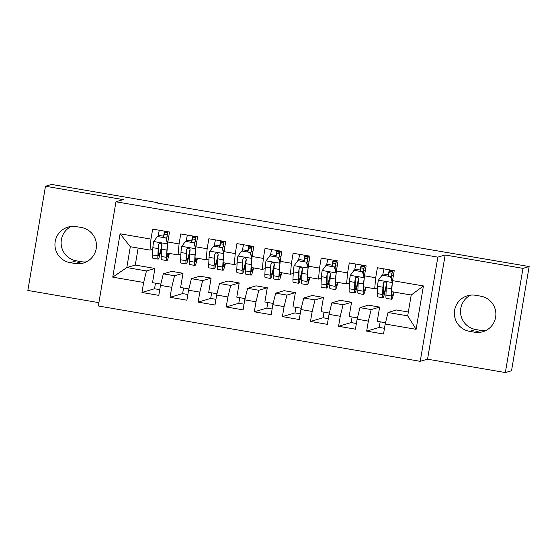 <?xml version="1.0" encoding="UTF-8"?>
<svg xmlns="http://www.w3.org/2000/svg" width="557" height="557" viewBox="0 0 557 557"><rect width="100%" height="100%" fill="white"/><g stroke="black" fill="none" stroke-linecap="round" stroke-linejoin="round"><path stroke-width="0.84" d="M505.352 372.563L522.974 268.37L445.168 254.988L427.546 359.188L505.352 372.563L511.528 370.753L529.15 266.552L156.628 202.915L157.54 202.644L51.648 184.437L45.472 186.247L27.85 290.448L98.895 302.667M427.546 359.188L420.229 361.34L98.338 305.981L115.96 201.78L437.851 257.139L420.229 361.34M138.143 248.06L135.267 265.069L126.808 267.555L112.751 277.156L143.643 282.476L141.958 292.474L158.808 295.37L160.5 285.372L171.737 287.301L170.045 297.299L186.894 300.202L188.586 290.204L199.824 292.133L198.132 302.131L214.988 305.027L216.673 295.029L227.91 296.965L226.219 306.963L243.075 309.859L244.767 299.861L255.997 301.797L254.305 311.795L271.162 314.691L272.853 304.693L284.091 306.628L282.399 316.62L299.248 319.523L300.94 309.525L312.178 311.454L310.486 321.452L327.335 324.348L329.027 314.357L340.264 316.285L338.572 326.284L355.429 329.18L357.121 319.182L368.351 321.117L366.659 331.116L383.515 334.012L385.207 324.014L388.027 312.484L407.689 315.861L411.212 295.022L391.55 291.638L392.539 280.644L423.438 285.957L416.1 329.326L385.207 324.014M112.751 277.156L120.082 233.794L150.982 239.106L149.993 250.1L152.799 249.278M392.539 280.644L394.231 270.646L377.381 267.75L375.69 277.748L364.452 275.812L366.144 265.814L349.288 262.918L347.603 272.916L336.365 270.987L338.057 260.989L321.201 258.086L319.509 268.084L308.279 266.155L309.964 256.157L293.114 253.261L291.422 263.259L280.185 261.324L281.877 251.325L265.028 248.429L263.336 258.427L252.098 256.492L253.79 246.493L236.941 243.597L235.249 253.595L224.011 251.66L225.703 241.668L208.847 238.765L207.155 248.763L195.925 246.835L197.617 236.836L180.76 233.94L179.069 243.931L167.838 242.003L169.523 232.004L152.674 229.108L150.982 239.106M338.572 326.284L351.154 322.587L352.101 316.996M351.154 322.587L356.389 323.485M282.399 316.62L294.973 312.923L295.92 307.332M294.973 312.923L300.216 313.828M226.219 306.963L238.8 303.266L239.747 297.675M238.8 303.266L244.036 304.164M170.045 297.299L182.619 293.602L183.566 288.011M182.619 293.602L187.862 294.507M141.958 292.474L154.533 288.77L155.48 283.179M154.533 288.77L159.768 289.675M198.132 302.131L210.713 298.434L211.66 292.843M210.713 298.434L215.949 299.332M254.305 311.795L266.887 308.098L267.833 302.507M266.887 308.098L272.122 308.996M310.486 321.452L323.067 317.755L324.007 312.164M323.067 317.755L328.303 318.653M366.659 331.116L379.24 327.419L380.187 321.828M379.24 327.419L384.476 328.317M379.637 307.095L371.171 309.581L359.94 307.652L368.4 305.159L379.637 307.095L377.228 321.319L385.514 322.74M368.351 321.117L371.171 309.581M357.121 319.182L359.94 307.652M423.438 285.957L411.212 295.022M351.544 302.263L343.084 304.756L331.847 302.82L340.313 300.334L351.544 302.263L349.142 316.487L357.427 317.915M340.264 316.285L343.084 304.756M329.027 314.357L331.847 302.82M375.69 277.748L374.701 288.742L377.5 287.92M374.701 288.742L363.463 286.813L364.452 275.812M323.457 297.431L314.997 299.924L303.76 297.988L312.226 295.502L323.457 297.431L321.055 311.655L329.34 313.083M312.178 311.454L314.997 299.924M300.94 309.525L303.76 297.988M347.603 272.916L346.607 283.91L349.413 283.088M346.607 283.91L335.377 281.981L336.365 270.987M295.37 292.606L286.911 295.092L275.673 293.156L284.133 290.67L295.37 292.606L292.968 306.823L301.253 308.251M284.091 306.628L286.911 295.092M272.853 304.693L275.673 293.156M319.509 268.084L318.52 279.085L321.326 278.256M318.52 279.085L307.283 277.149L308.279 266.155M267.283 287.774L258.817 290.26L247.587 288.331L256.046 285.838L267.283 287.774L264.874 301.998L273.167 303.419M255.997 301.797L258.817 290.26M244.767 299.861L247.587 288.331M291.422 263.259L290.434 274.253L293.24 273.424M290.434 274.253L279.196 272.317L280.185 261.324M239.197 282.942L230.73 285.428L219.493 283.499L227.959 281.013L239.197 282.942L236.788 297.166L245.073 298.587M227.91 296.965L230.73 285.428M216.673 295.029L219.493 283.499M263.336 258.427L262.347 269.421L265.153 268.599M262.347 269.421L251.11 267.492L252.098 256.492M211.103 278.11L202.644 280.603L191.406 278.667L199.872 276.181L211.103 278.11L208.701 292.334L216.986 293.762M199.824 292.133L202.644 280.603M188.586 290.204L191.406 278.667M235.249 253.595L234.253 264.589L237.059 263.767M234.253 264.589L223.023 262.66L224.011 251.66M183.016 273.285L174.557 275.771L163.319 273.835L171.779 271.35L183.016 273.285L180.614 287.503L188.9 288.93M171.737 287.301L174.557 275.771M160.5 285.372L163.319 273.835M207.155 248.763L206.167 259.764L208.972 258.935M206.167 259.764L194.929 257.828L195.925 246.835M135.267 265.069L154.93 268.453L146.463 270.939L126.808 267.555L130.331 246.716L149.993 250.1M143.643 282.476L146.463 270.939M179.069 243.931L178.08 254.932L180.886 254.103M178.08 254.932L166.842 252.996L167.838 242.003M470.602 295.133A18.29 18.228 -106.4 0 0 475.72 329.528L480.775 330.392A18.29 18.228 -106.4 0 0 485.815 330.552M522.974 268.37L529.15 266.552M115.96 201.78L123.278 199.629L45.472 186.247M445.168 254.988L437.851 257.139M71.185 226.448A18.29 18.228 -106.4 0 0 76.302 260.836L81.357 261.706A18.29 18.228 -106.4 0 0 86.398 261.867M157.471 203.061L157.54 202.644M388.027 312.484L396.487 309.991L408.337 312.031M160.813 284.098L152.521 282.671L154.93 268.453M120.082 233.794L130.331 246.716M407.689 315.861L416.1 329.326M76.225 226.608A18.29 18.228 -106.4 0 0 54.976 245.679A18.29 18.228 -106.4 0 0 70.126 262.653L75.181 263.524A18.29 18.228 -106.4 0 0 96.431 244.446A18.29 18.228 -106.4 0 0 81.28 227.472L76.225 226.608M474.599 332.209A18.29 18.228 -106.4 0 0 495.848 313.131A18.29 18.228 -106.4 0 0 480.698 296.164L475.643 295.294A18.29 18.228 -106.4 0 0 454.394 314.371A18.29 18.228 -106.4 0 0 469.544 331.338L474.599 332.209L480.775 330.392M167.866 232.36L165.018 232.095A6.719 0.501 99.8 0 0 163.681 237.094L163.612 237.435M167.671 244.07L165.819 237.957L157.394 236.509L153.628 241.654A7.575 0.571 99.8 0 0 152.869 247.677L152.527 254.946A21.862 1.636 99.8 0 0 152.827 258.204L158.167 259.116A21.862 1.636 99.8 0 0 161.809 246.751M157.993 236.474L158.223 235.277A10.43 0.78 -80.2 0 1 159.309 230.25M167.615 244.412A7.575 0.571 99.8 0 0 166.919 250.093L166.571 257.362A21.862 1.636 99.8 0 0 166.877 260.62A21.862 1.636 99.8 0 0 169.363 253.428M167.309 253.08L167.253 254.257A18.151 1.358 99.8 0 0 167.504 256.958A18.151 1.358 99.8 0 0 168.966 253.365M165.819 237.957L157.394 236.509M166.118 237.867L167.727 243.186M166.877 260.62L161.537 259.701A21.862 1.636 -80.2 0 1 161.238 256.45L161.579 249.174A7.575 0.571 -80.2 0 1 162.01 245.254L161.439 243.701L160.402 243.263L159.323 243.569L158.641 244.676A7.575 0.571 99.8 0 0 158.209 248.589L157.868 255.865A21.862 1.636 99.8 0 0 158.167 259.116M161.955 244.523A18.151 1.358 -80.2 0 1 158.794 255.461A18.151 1.358 -80.2 0 1 158.55 252.76L158.641 244.676M163.333 237.386L163.556 236.196A10.43 0.78 -80.2 0 1 164.649 231.169M168.019 231.747A10.43 0.78 99.8 0 0 166.926 236.774L166.487 239.092M167.358 234.615L164.322 234.093M195.953 237.185L193.105 236.927A6.719 0.501 99.8 0 0 191.768 241.919L191.699 242.267M195.765 248.902L193.906 242.789L185.481 241.334L181.721 246.486A7.575 0.571 99.8 0 0 180.962 252.502L180.614 259.778A21.862 1.636 99.8 0 0 180.921 263.029L186.254 263.948A21.862 1.636 99.8 0 0 189.895 251.576M186.08 241.299L186.31 240.102A10.43 0.78 -80.2 0 1 187.403 235.082M195.709 249.237A7.575 0.571 99.8 0 0 195.006 254.918L194.665 262.194A21.862 1.636 99.8 0 0 194.964 265.445A21.862 1.636 99.8 0 0 197.45 258.26M195.396 257.905L195.34 259.089A18.151 1.358 99.8 0 0 195.591 261.783A18.151 1.358 99.8 0 0 197.053 258.19M193.906 242.789L185.481 241.334M194.205 242.699L195.813 248.011M194.964 265.445L189.624 264.526A21.862 1.636 -80.2 0 1 189.324 261.275L189.665 253.999A7.575 0.571 -80.2 0 1 190.097 250.086L189.888 248.979L188.489 248.095L187.41 248.394L186.727 249.508A7.575 0.571 99.8 0 0 186.296 253.421L185.954 260.697A21.862 1.636 99.8 0 0 186.254 263.948M190.041 249.348A18.151 1.358 -80.2 0 1 186.887 260.286A18.151 1.358 -80.2 0 1 186.637 257.585L186.727 249.508M191.42 242.218L191.65 241.021A10.43 0.78 -80.2 0 1 192.736 235.994M196.106 236.579A10.43 0.78 99.8 0 0 195.02 241.606L194.574 243.924M195.451 239.44L192.409 238.918M224.046 242.017L221.192 241.759A6.719 0.501 99.8 0 0 219.855 246.751L219.792 247.099M223.851 253.734L221.992 247.614L213.568 246.166L209.808 251.318A7.575 0.571 99.8 0 0 209.049 257.334L208.708 264.61A21.862 1.636 99.8 0 0 209.007 267.861L214.341 268.78A21.862 1.636 99.8 0 0 217.982 256.408M214.173 246.131L214.396 244.934A10.43 0.78 -80.2 0 1 215.489 239.907M223.796 254.069A7.575 0.571 99.8 0 0 223.092 259.75L222.751 267.026A21.862 1.636 99.8 0 0 223.051 270.277A21.862 1.636 99.8 0 0 225.543 263.092M223.489 262.737L223.434 263.914A18.151 1.358 99.8 0 0 223.677 266.615A18.151 1.358 99.8 0 0 225.139 263.022M221.992 247.614L213.568 246.166M222.292 247.531L223.907 252.843M223.051 270.277L217.717 269.358A21.862 1.636 -80.2 0 1 217.411 266.107L217.752 258.831A7.575 0.571 -80.2 0 1 218.184 254.918L217.975 253.804L216.582 252.927L215.496 253.226L214.814 254.34A7.575 0.571 99.8 0 0 214.382 258.253L214.041 265.529A21.862 1.636 99.8 0 0 214.341 268.78M218.135 254.18A18.151 1.358 -80.2 0 1 214.974 265.118A18.151 1.358 -80.2 0 1 214.724 262.417L214.814 254.34M219.507 247.05L219.737 245.853A10.43 0.78 -80.2 0 1 220.823 240.826M224.193 241.404A10.43 0.78 99.8 0 0 223.106 246.431L222.661 248.756M223.538 244.272L220.495 243.75M252.133 246.848L249.278 246.591A6.719 0.501 99.8 0 0 247.942 251.583L247.879 251.931M251.938 258.559L250.079 252.446L241.654 250.998L237.895 256.15A7.575 0.571 99.8 0 0 237.136 262.166L236.795 269.442A21.862 1.636 99.8 0 0 237.094 272.693L242.434 273.612A21.862 1.636 99.8 0 0 246.076 261.24M242.26 250.963L242.49 249.766A10.43 0.78 -80.2 0 1 243.576 244.739M251.882 258.901A7.575 0.571 99.8 0 0 251.179 264.582L250.838 271.858A21.862 1.636 99.8 0 0 251.137 275.109A21.862 1.636 99.8 0 0 253.63 267.924M251.576 267.569L251.52 268.746A18.151 1.358 99.8 0 0 251.771 271.447A18.151 1.358 99.8 0 0 253.233 267.854M250.079 252.446L241.654 250.998M250.378 252.363L251.994 257.675M251.137 275.109L245.804 274.19A21.862 1.636 -80.2 0 1 245.505 270.939L245.846 263.663A7.575 0.571 -80.2 0 1 246.271 259.75L245.707 258.19L244.669 257.759L243.59 258.058L242.901 259.172A7.575 0.571 99.8 0 0 242.476 263.085L242.128 270.361A21.862 1.636 99.8 0 0 242.434 273.612M246.222 259.012A18.151 1.358 -80.2 0 1 243.061 269.95A18.151 1.358 -80.2 0 1 242.81 267.249L242.901 259.172M247.593 251.882L247.823 250.685A10.43 0.78 -80.2 0 1 248.916 245.658M252.286 246.236A10.43 0.78 99.8 0 0 251.193 251.263L250.754 253.588M251.625 249.104L248.589 248.582M280.22 251.68L277.365 251.423A6.719 0.501 99.8 0 0 276.035 256.415L275.966 256.763M280.025 263.391L278.173 257.278L269.741 255.83L265.981 260.975A7.575 0.571 99.8 0 0 265.223 266.998L264.881 274.274A21.862 1.636 99.8 0 0 265.181 277.525L270.521 278.444A21.862 1.636 99.8 0 0 274.162 266.072M270.347 255.795L270.577 254.598A10.43 0.78 -80.2 0 1 271.663 249.571M279.969 263.733A7.575 0.571 99.8 0 0 279.266 269.414L278.925 276.683A21.862 1.636 99.8 0 0 279.224 279.941A21.862 1.636 99.8 0 0 281.717 272.756M279.663 272.401L279.607 273.578A18.151 1.358 99.8 0 0 279.858 276.279A18.151 1.358 99.8 0 0 281.32 272.686M278.173 257.278L269.741 255.83M278.465 257.188L280.08 262.507M279.224 279.941L273.891 279.022A21.862 1.636 -80.2 0 1 273.591 275.771L273.933 268.495A7.575 0.571 -80.2 0 1 274.364 264.582L273.793 263.022L272.756 262.584L271.677 262.89L270.987 263.997A7.575 0.571 99.8 0 0 270.563 267.917L270.222 275.186A21.862 1.636 99.8 0 0 270.521 278.444M274.309 263.844A18.151 1.358 -80.2 0 1 271.148 274.782A18.151 1.358 -80.2 0 1 270.897 272.081L270.987 263.997M275.68 256.714L275.91 255.517A10.43 0.78 -80.2 0 1 277.003 250.49M280.373 251.068A10.43 0.78 99.8 0 0 279.28 256.095L278.841 258.413M279.711 253.936L276.676 253.414M308.306 256.512L305.459 256.248A6.719 0.501 99.8 0 0 304.122 261.247L304.052 261.588M308.118 268.223L306.259 262.11L297.835 260.662L294.068 265.807A7.575 0.571 99.8 0 0 293.316 271.83L292.968 279.099A21.862 1.636 99.8 0 0 293.274 282.357L298.608 283.269A21.862 1.636 99.8 0 0 302.249 270.904M298.434 260.627L298.663 259.43A10.43 0.78 -80.2 0 1 299.757 254.403M308.056 268.565A7.575 0.571 99.8 0 0 307.36 274.239L307.018 281.515A21.862 1.636 99.8 0 0 307.318 284.766A21.862 1.636 99.8 0 0 309.803 277.581M307.749 277.233L307.694 278.409A18.151 1.358 99.8 0 0 307.944 281.104A18.151 1.358 99.8 0 0 309.407 277.511M306.259 262.11L297.835 260.662M306.559 262.02L308.167 267.332M307.318 284.766L301.978 283.854A21.862 1.636 -80.2 0 1 301.678 280.596L302.019 273.327A7.575 0.571 -80.2 0 1 302.451 269.407L302.242 268.3L300.843 267.416L299.763 267.715L299.081 268.829A7.575 0.571 99.8 0 0 298.649 272.742L298.308 280.018A21.862 1.636 99.8 0 0 298.608 283.269M302.395 268.676A18.151 1.358 -80.2 0 1 299.241 279.607A18.151 1.358 -80.2 0 1 298.991 276.913L299.081 268.829M303.774 261.539L303.997 260.342A10.43 0.78 -80.2 0 1 305.09 255.315M308.46 255.9A10.43 0.78 99.8 0 0 307.373 260.927L306.928 263.245M307.805 258.768L304.763 258.239M336.4 261.337L333.546 261.08A6.719 0.501 99.8 0 0 332.209 266.072L332.139 266.42M336.205 273.055L334.346 266.935L325.922 265.487L322.162 270.639A7.575 0.571 99.8 0 0 321.403 276.655L321.062 283.931A21.862 1.636 99.8 0 0 321.361 287.182L326.694 288.101A21.862 1.636 99.8 0 0 330.336 275.729M326.52 265.452L326.75 264.255A10.43 0.78 -80.2 0 1 327.843 259.228M336.15 273.39A7.575 0.571 99.8 0 0 335.446 279.071L335.105 286.347A21.862 1.636 99.8 0 0 335.405 289.598A21.862 1.636 99.8 0 0 337.89 282.413M335.836 282.058L335.787 283.235A18.151 1.358 99.8 0 0 336.031 285.936A18.151 1.358 99.8 0 0 337.493 282.343M334.346 266.935L325.922 265.487M334.646 266.852L336.261 272.164M335.405 289.598L330.064 288.679A21.862 1.636 -80.2 0 1 329.765 285.428L330.106 278.152A7.575 0.571 -80.2 0 1 330.538 274.239L330.329 273.132L328.929 272.248L327.85 272.547L327.168 273.661A7.575 0.571 99.8 0 0 326.736 277.574L326.395 284.85A21.862 1.636 99.8 0 0 326.694 288.101M330.482 273.501A18.151 1.358 -80.2 0 1 327.328 284.439A18.151 1.358 -80.2 0 1 327.077 281.738L327.168 273.661M331.861 266.371L332.09 265.174A10.43 0.78 -80.2 0 1 333.177 260.147M336.546 260.725A10.43 0.78 99.8 0 0 335.46 265.752L335.015 268.077M335.892 263.593L332.849 263.071M364.487 266.169L361.632 265.912A6.719 0.501 99.8 0 0 360.295 270.904L360.233 271.252M364.292 277.887L362.433 271.767L354.008 270.319L350.249 275.471A7.575 0.571 99.8 0 0 349.49 281.487L349.148 288.763A21.862 1.636 99.8 0 0 349.448 292.014L354.788 292.933A21.862 1.636 99.8 0 0 358.423 280.561M354.614 270.284L354.837 269.087A10.43 0.78 -80.2 0 1 355.93 264.06M364.236 278.222A7.575 0.571 99.8 0 0 363.533 283.903L363.192 291.179A21.862 1.636 99.8 0 0 363.491 294.43A21.862 1.636 99.8 0 0 365.984 287.245M363.93 286.89L363.874 288.066A18.151 1.358 99.8 0 0 364.125 290.768A18.151 1.358 99.8 0 0 365.587 287.175M362.433 271.767L354.008 270.319M362.732 271.684L364.348 276.996M363.491 294.43L358.158 293.511A21.862 1.636 -80.2 0 1 357.852 290.26L358.2 282.984A7.575 0.571 -80.2 0 1 358.624 279.071L358.06 277.511L357.023 277.08L355.944 277.379L355.255 278.493A7.575 0.571 99.8 0 0 354.83 282.406L354.482 289.682A21.862 1.636 99.8 0 0 354.788 292.933M358.576 278.333A18.151 1.358 -80.2 0 1 355.415 289.271A18.151 1.358 -80.2 0 1 355.164 286.57L355.255 278.493M359.947 271.203L360.177 270.006A10.43 0.78 -80.2 0 1 361.263 264.979M364.64 265.557A10.43 0.78 99.8 0 0 363.547 270.584L363.108 272.909M363.979 268.425L360.943 267.903M392.574 271.001L389.719 270.744A6.719 0.501 99.8 0 0 388.382 275.736L388.32 276.084M392.379 282.712L390.527 276.599L382.095 275.151L378.335 280.296A7.575 0.571 99.8 0 0 377.576 286.319L377.235 293.595A21.862 1.636 99.8 0 0 377.535 296.846L382.875 297.765A21.862 1.636 99.8 0 0 386.516 285.393M382.701 275.116L382.931 273.919A10.43 0.78 -80.2 0 1 384.017 268.892M392.323 283.053A7.575 0.571 99.8 0 0 391.62 288.735L391.279 296.011A21.862 1.636 99.8 0 0 391.578 299.262A21.862 1.636 99.8 0 0 394.071 292.077M392.017 291.722L391.961 292.898A18.151 1.358 99.8 0 0 392.212 295.6A18.151 1.358 99.8 0 0 393.674 292.007M390.527 276.599L382.095 275.151M390.819 276.509L392.434 281.828M391.578 299.262L386.245 298.343A21.862 1.636 -80.2 0 1 385.945 295.092L386.286 287.816A7.575 0.571 -80.2 0 1 386.711 283.903L386.147 282.343L385.11 281.905L384.031 282.211L383.341 283.318A7.575 0.571 99.8 0 0 382.917 287.238L382.575 294.507A21.862 1.636 99.8 0 0 382.875 297.765M386.662 283.165A18.151 1.358 -80.2 0 1 383.501 294.103A18.151 1.358 -80.2 0 1 383.251 291.402L383.341 283.318M388.034 276.035L388.264 274.838A10.43 0.78 -80.2 0 1 389.357 269.811M392.727 270.389A10.43 0.78 99.8 0 0 391.634 275.416L391.195 277.734M392.065 273.257L389.03 272.735M76.302 260.836L70.126 262.653M81.357 261.706L75.181 263.524M475.72 329.528L469.544 331.338M165.387 231.99L165.499 231.315M167.629 243.917L153.725 241.529M157.868 255.865L152.527 254.946M158.223 235.277L163.556 236.196M166.926 236.774L168.667 237.073M166.571 257.362L161.238 256.45M158.209 248.589L152.869 247.677M166.919 250.093L161.579 249.174M167.692 233.098L164.747 232.589M193.474 236.822L193.585 236.14M195.716 248.749L181.812 246.361M185.954 260.697L180.614 259.778M186.31 240.102L191.65 241.021M195.02 241.606L196.76 241.905M194.665 262.194L189.324 261.275M186.296 253.421L180.962 252.502M195.006 254.918L189.665 253.999M195.779 237.93L192.84 237.421M221.561 241.647L221.679 240.972M223.803 253.581L209.898 251.186M214.041 265.529L208.708 264.61M214.396 244.934L219.737 245.853M223.106 246.431L224.847 246.73M222.751 267.026L217.411 266.107M214.382 258.253L209.049 257.334M223.092 259.75L217.752 258.831M223.872 242.755L220.927 242.253M249.654 246.479L249.766 245.804M251.889 258.406L237.985 256.018M242.128 270.361L236.795 269.442M242.49 249.766L247.823 250.685M251.193 251.263L252.934 251.562M250.838 271.858L245.505 270.939M242.476 263.085L237.136 262.166M251.179 264.582L245.846 263.663M251.959 247.587L249.014 247.078M277.741 251.311L277.852 250.636M279.983 263.238L266.079 260.85M270.222 275.186L264.881 274.274M270.577 254.598L275.91 255.517M279.28 256.095L281.02 256.394M278.925 276.683L273.591 275.771M270.563 267.917L265.223 266.998M279.266 269.414L273.933 268.495M280.046 252.418L277.101 251.91M305.828 256.143L305.939 255.468M308.07 268.07L294.166 265.682M298.308 280.018L292.968 279.099M298.663 259.43L303.997 260.342M307.373 260.927L309.107 261.226M307.018 281.515L301.678 280.596M298.649 272.742L293.316 271.83M307.36 274.239L302.019 273.327M308.132 257.25L305.194 256.742M333.915 260.968L334.033 260.293M336.156 272.902L322.252 270.507M326.395 284.85L321.062 283.931M326.75 264.255L332.09 265.174M335.46 265.752L337.201 266.051M335.105 286.347L329.765 285.428M326.736 277.574L321.403 276.655M335.446 279.071L330.106 278.152M336.226 262.082L333.281 261.574M362.001 265.8L362.12 265.125M364.243 277.734L350.339 275.339M354.482 289.682L349.148 288.763M354.837 269.087L360.177 270.006M363.547 270.584L365.288 270.883M363.192 291.179L357.852 290.26M354.83 282.406L349.49 281.487M363.533 283.903L358.2 282.984M364.313 266.907L361.368 266.406M390.095 270.632L390.206 269.957M392.337 282.559L378.433 280.171M382.575 294.507L377.235 293.595M382.931 273.919L388.264 274.838M391.634 275.416L393.374 275.715M391.279 296.011L385.945 295.092M382.917 287.238L377.576 286.319M391.62 288.735L386.286 287.816M392.4 271.739L389.454 271.231"/></g></svg>
